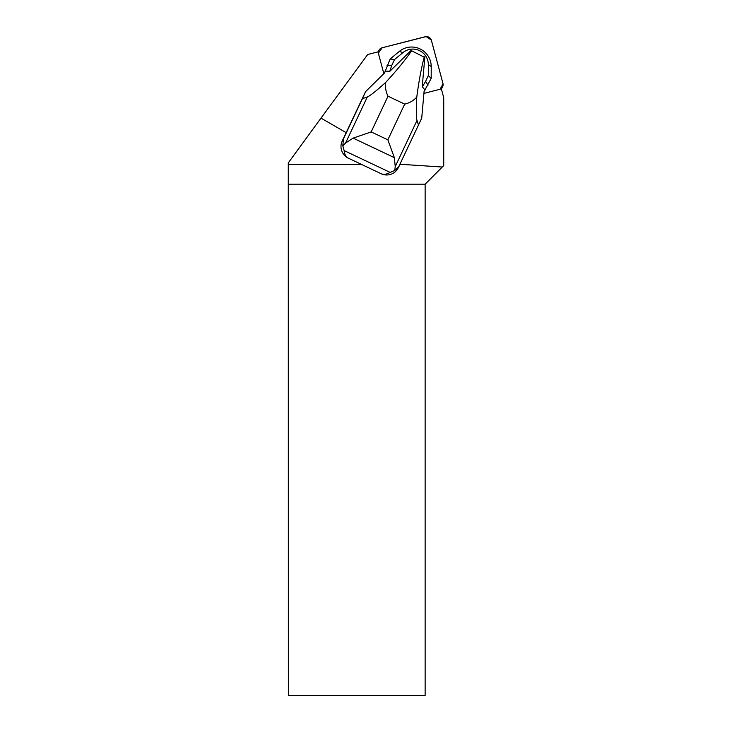 <?xml version="1.0" encoding="UTF-8"?>
<svg xmlns="http://www.w3.org/2000/svg" width="732" height="732" viewBox="0 0 732 732"><rect width="100%" height="100%" fill="white"/><g stroke="black" fill="none" stroke-linecap="round" stroke-linejoin="round"><path stroke-width="1.1" d="M442.915 83.302L431.432 40.434A5.151 5.097 30 0 0 425.136 36.756L382.141 47.772A5.151 5.097 30 0 0 378.353 53.18L382.159 47.772L426.152 36.6L431.304 40.04L441.396 77.647L443.034 83.887L440.069 89.249A5.151 5.097 30 0 0 442.915 83.302M383.843 73.657L378.105 52.265A3.431 3.395 30 0 1 378.023 51.862L367.693 54.516L320.991 118.117L346.172 132.657L342.247 140.965A12.975 12.837 30 0 0 348.45 158.222L381.125 173.713A12.975 12.837 30 0 0 397.842 168.589L421.714 118.209L424.084 91.454L425.018 89.99L422.227 86.724L424.816 57.48L411.649 50.773C405.08 60.271 396.433 70.812 385.709 82.387C376.211 90.988 370.081 95.846 367.327 96.935L362.422 98.664L343.436 138.906L342.814 145.787L345.577 143.024L353.163 138.128L394.356 157.655L395.234 166.567L394.777 170.419L399.041 166.512M320.991 118.117L288.271 162.897L288.271 164.316L361.315 164.316M389.589 71.379L389.79 71.352A26.992 26.7 -150 0 1 389.772 71.306L385.169 71.096L384.721 72.797L365.597 91.601L346.172 132.657M400.312 163.913L401.008 164.316L400.12 164.316M401.008 164.316L442.293 167.033L425.136 184.19L425.136 695.4L288.362 695.4L288.271 164.316M442.293 167.033L443.729 165.597L443.729 97.713L441.369 88.892A3.431 3.395 30 0 1 440.984 89.02L423.91 93.394M425.136 184.19L288.362 184.19M365.597 91.601L362.422 98.664M389.79 71.352L410.698 50.792L411.649 50.773M418.548 125.264L416.984 120.478C416.188 117.696 416.124 109.91 416.783 97.109C413.388 100.742 409.362 103.075 404.695 104.118L388.015 96.203C385.846 91.921 385.078 87.309 385.709 82.387M416.783 97.109C418.832 81.426 421.339 67.984 424.286 56.767M424.084 91.5L431.203 78.416L431.212 66.52A19.462 19.252 30 0 0 399.333 51.414L390.174 58.963L384.538 72.971M342.814 145.787L344.132 150.582L390.165 172.404L394.777 170.419M344.132 150.582C344.598 154.479 346.035 157.023 348.45 158.222M381.125 173.713C383.586 174.82 386.597 174.39 390.165 172.404M394.356 157.655L387.85 139.821L371.161 131.916L353.163 138.128M422.318 86.898L425.603 81.353L428.019 85.168M425.603 81.353L428.321 75.597L431.203 78.416M428.321 75.597L428.321 64.581A15.463 15.299 30 0 0 402.993 52.576L394.511 59.566L390.174 58.963M394.511 59.566L391.794 65.322L386.99 65.715M391.794 65.322L389.772 71.306M343.436 138.906L342.247 140.965M404.695 104.118L387.85 139.821M371.161 131.916L388.015 96.203M395.234 166.567L416.984 120.478M367.327 96.935L345.577 143.024M428.321 64.581L431.212 66.52M402.993 52.576L399.333 51.414M378.005 51.871L379.002 50.151M441.378 88.947L442.412 87.154"/></g></svg>
